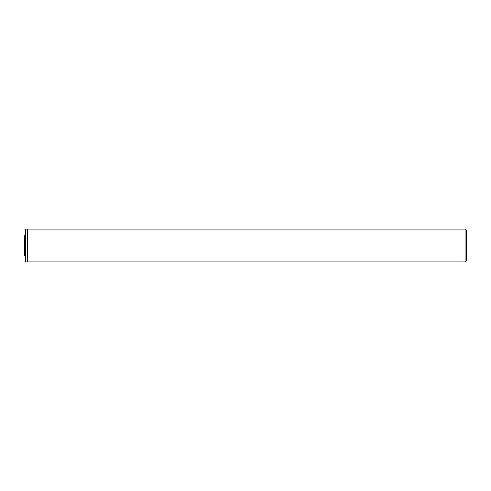 <?xml version="1.0" encoding="UTF-8"?>
<svg xmlns="http://www.w3.org/2000/svg" width="491" height="491" viewBox="0 0 491 491"><rect width="100%" height="100%" fill="white"/><g stroke="black" fill="none" stroke-linecap="round" stroke-linejoin="round"><path stroke-width="0.74" d="M25.428 234.563L25.428 256.437L24.55 255.891L24.55 235.109L25.096 235.109L25.096 234.563L25.642 234.342M24.931 255.891L24.931 235.109M465.038 229.094L465.038 261.906L466.45 260.279L466.45 230.721L465.038 229.094L27.834 229.094L27.287 229.641M465.038 261.906L27.834 261.906L27.287 261.359M27.287 229.309L27.066 261.906L27.287 229.309M27.066 229.094L25.642 229.094L25.642 261.906L27.066 261.906M465.094 261.899L465.094 229.101M27.834 261.906L27.834 229.094"/></g></svg>
